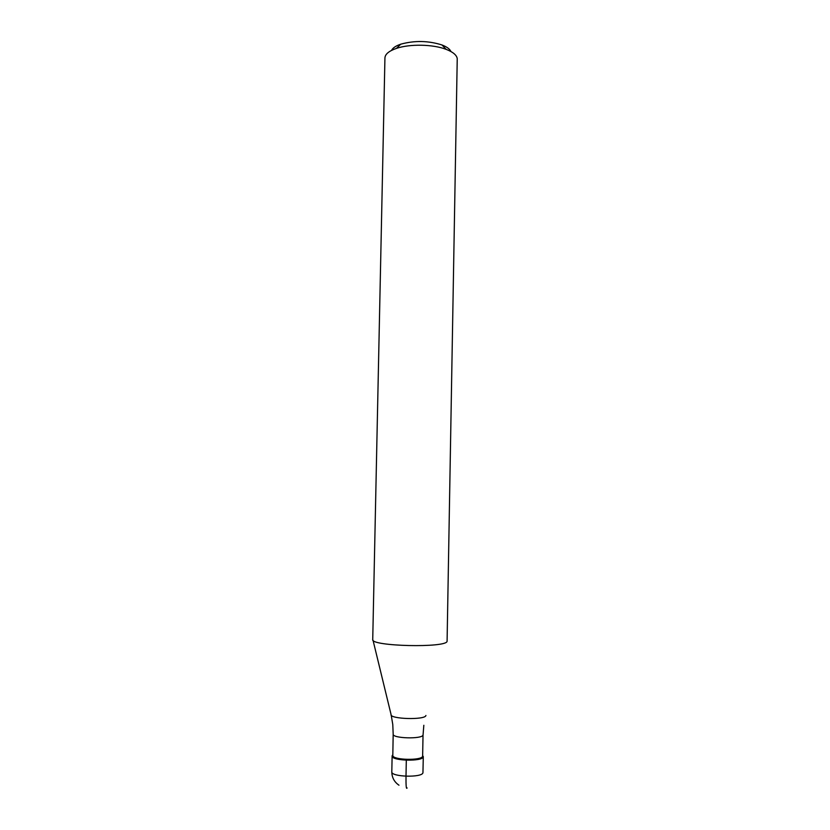 <?xml version="1.0" encoding="UTF-8"?>
<svg xmlns="http://www.w3.org/2000/svg" width="830" height="830" viewBox="0 0 830 830"><rect width="100%" height="100%" fill="white"/><g stroke="black" fill="none" stroke-linecap="round" stroke-linejoin="round"><path stroke-width="1.25" d="M392.206 755.622L392.766 754.916L392.175 756.327C392.694 760.986 422.532 761.567 423.227 756.929L423.248 756.877C422.667 761.743 391.138 760.851 392.123 756.005L392.206 755.622M422.688 755.497L423.248 756.877L422.688 755.497M422.636 756.223L423.03 735.007C422.47 739.302 392.248 738.472 393.181 734.187L392.808 755.694C393.316 760.155 421.941 760.705 422.615 756.265L422.636 756.223M447.09 641.237L457.237 58.64C456.708 55.102 453.004 52 446.125 49.344C433.042 44.249 409.719 43.803 396.46 48.389C389 50.962 385.151 54.147 384.933 57.934L372.732 639.525C370.17 646.363 446.955 648.137 447.09 641.237M450.949 51.543C449.839 49.032 446.841 46.833 441.975 44.965C428.322 40.66 414.585 40.39 400.766 44.177C395.837 45.858 392.756 47.933 391.542 50.402M407.105 787.929C406.264 789.631 405.901 785.73 406.005 776.247L406.306 760.197M392.123 756.005L391.812 771.838C390.816 776.963 422.377 777.866 422.947 772.73L423.29 756.607M373.023 640.241L391.044 714.443C389.249 719.122 425.302 720.222 425.925 715.481M391.812 771.838C391.885 777.523 394.271 781.985 398.981 785.211M392.808 755.694L392.175 756.327M422.615 756.265L423.227 756.929M423.072 734.758L423.829 725.285M392.787 724.663L393.181 734.187M391.2 715.097L392.756 724.372M400.766 44.177L396.46 48.389M441.975 44.965L446.125 49.344"/></g></svg>
